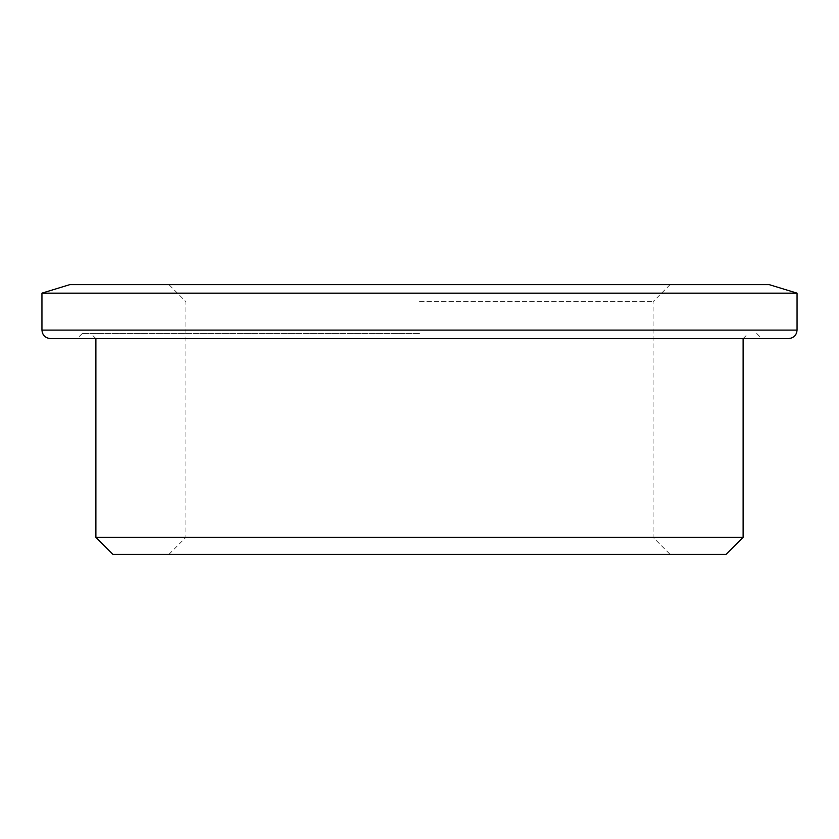 <?xml version="1.0" encoding="UTF-8"?>
<svg xmlns="http://www.w3.org/2000/svg" width="839" height="839" viewBox="0 0 839 839"><rect width="100%" height="100%" fill="white"/><g stroke="black" fill="none" stroke-linecap="round" stroke-linejoin="round"><path stroke-width="0.63" stroke-dasharray="4.2 3.15" d="M50.445 338.599L788.555 338.599M419.5 333.502L82.295 333.502L419.5 333.502M69.731 284.662L769.269 284.662M41.95 293.157L797.05 293.157M419.5 301.652L653.078 301.652L419.5 301.652M112.877 554.338L726.123 554.338M743.113 537.348L95.887 537.348M419.5 338.599L95.887 338.599L419.5 338.599M797.05 330.105L41.95 330.105M82.295 333.502L77.198 338.599M743.113 338.599L748.21 333.502M168.933 554.338L185.922 537.348L185.922 301.652L168.933 284.662M670.067 284.662L653.078 301.652L653.078 537.348L670.067 554.338M95.887 338.599L90.79 333.502M756.705 333.502L761.802 338.599"/><path stroke-width="1.26" d="M41.95 293.157L797.05 293.157L769.269 284.662L69.731 284.662L41.95 293.157L41.95 330.105L797.05 330.105C796.589 335.212 793.767 338.044 788.555 338.599L50.445 338.599C45.233 338.044 42.411 335.212 41.95 330.105M726.123 554.338L112.877 554.338L95.887 537.348L743.113 537.348L726.123 554.338M743.113 338.599L743.113 537.348M797.05 293.157L797.05 330.105M95.887 338.599L95.887 537.348"/></g></svg>
